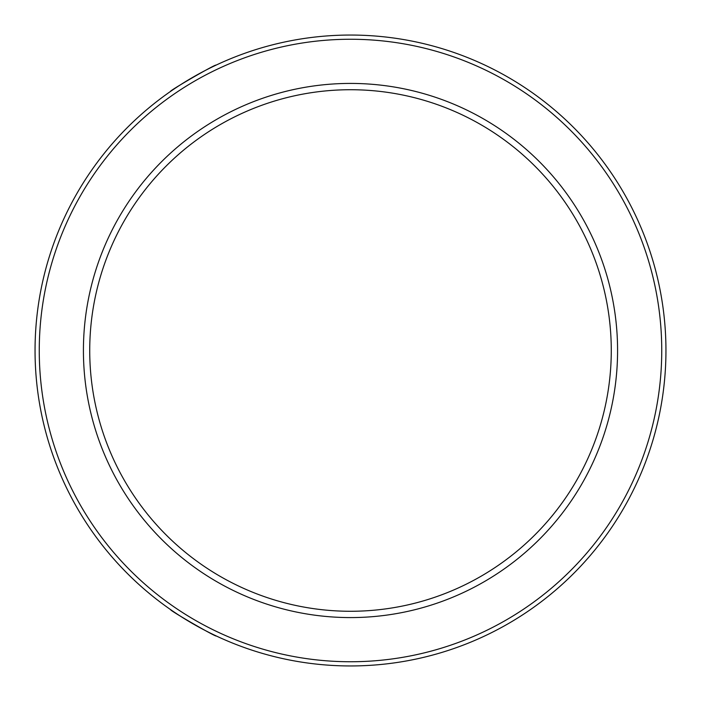 <?xml version="1.0" encoding="UTF-8"?>
<svg xmlns="http://www.w3.org/2000/svg" width="701" height="701" viewBox="0 0 701 701"><rect width="100%" height="100%" fill="white"/><g stroke="black" fill="none" stroke-linecap="round" stroke-linejoin="round"><path stroke-width="1.05" d="M216.206 635.938C217.012 637.779 168.696 609.914 170.667 609.668C168.669 609.888 216.986 637.761 216.206 635.938M665.95 350.5A315.45 315.45 0 0 1 350.5 665.95A315.45 315.45 0 0 1 35.05 350.5A315.45 315.45 0 0 1 350.5 35.05A315.45 315.45 0 0 1 665.95 350.5M661.744 350.5A311.244 311.244 0 0 1 350.5 661.744A311.244 311.244 0 0 1 39.256 350.5A311.244 311.244 0 0 1 350.5 39.256A311.244 311.244 0 0 1 661.744 350.5M170.448 91.481C168.45 91.261 216.74 63.353 215.969 65.175C216.775 63.335 168.485 91.235 170.448 91.481M617.581 350.5A267.081 267.081 0 0 1 350.5 617.581A267.081 267.081 0 0 1 83.419 350.5A267.081 267.081 0 0 1 350.5 83.419A267.081 267.081 0 0 1 617.581 350.5M611.272 350.5A260.772 260.772 0 0 1 350.5 611.272A260.772 260.772 0 0 1 89.728 350.5A260.772 260.772 0 0 1 350.5 89.728A260.772 260.772 0 0 1 611.272 350.5"/></g></svg>
